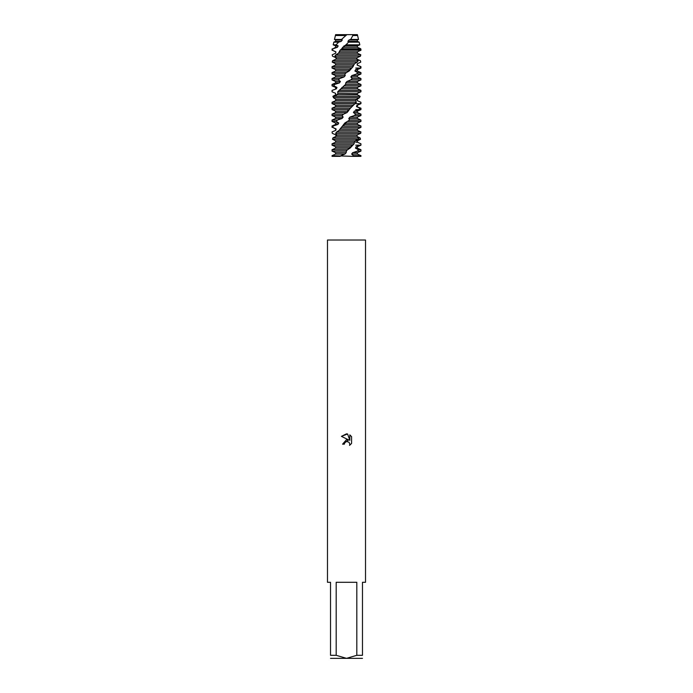 <?xml version="1.0" encoding="UTF-8"?>
<svg xmlns="http://www.w3.org/2000/svg" width="693" height="693" viewBox="0 0 693 693"><rect width="100%" height="100%" fill="white"/><g stroke="black" fill="none" stroke-linecap="round" stroke-linejoin="round"><path stroke-width="1.04" d="M344.646 442.931L346.483 441.493L344.646 442.931L344.36 444.17L342.567 444.17L346.5 439.674L348.683 439.942L341.415 436.356L346.5 433.853L347.6 433.974L349.826 440.358L349.826 434.883L351.585 436.668L351.585 443.425L349.541 445.382L349.826 444.152L349.029 442.221L346.5 441.484L349.029 442.221L349.826 444.152L349.541 445.382L351.585 443.416M346.5 582.293L356.817 582.293L356.817 655.309L362.474 655.309L362.474 582.293L365.514 582.293L365.514 240.012L327.486 240.012L327.486 582.293L330.526 582.293L330.526 655.309C330.526 659.381 330.526 659.381 330.526 655.309L336.183 655.309L336.183 582.293L346.5 582.293M344.36 444.17L344.542 443.173M348.683 439.942L342.567 444.17M351.585 436.668L349.818 434.892M347.6 433.974L341.415 436.356M330.526 658.35L346.5 658.35L336.183 655.309M362.474 655.309C362.474 659.381 362.474 659.381 362.474 655.309M356.817 655.309L346.5 658.35L362.474 658.35M336.356 59.156L335.975 57.762L332.527 56.185L332.198 54.79L335.689 53.222L335.888 51.828L332.389 50.251L332.588 49.558L333.047 48.779L337.439 47.289L338.167 45.894L336.062 44.82L338.634 42.143L341.199 41.355L342.307 39.96L341.502 39.458L345.876 35.516L335.412 35.516L335.62 34.65L357.38 34.65L357.588 35.516L352.902 35.516L350.667 39.458L358.532 39.458L357.38 39.96L357.38 41.355L359.173 42.143L348.544 42.143L346.015 44.82L359.814 44.82L357.38 45.894L357.38 47.289L360.767 48.779L341.718 48.779L340.098 50.251L360.949 50.251L357.38 51.828L357.38 53.222L360.802 54.79L335.897 54.79L334.866 56.185L336.4 57.762L336.01 59.156L332.571 60.724L332.233 62.119L357.224 62.119L358.238 60.724L332.571 60.724M350.667 39.458L349.081 39.96L357.38 39.96M353.231 34.65L352.694 35.421L357.38 35.421M335.62 152.685L332.051 151.109L346.015 151.109L347.635 149.723L332.051 149.723L335.62 148.146L350.06 148.146L354.114 143.789L332.051 143.789L335.62 142.212L354.383 142.212L355.171 140.818L358.004 139.25L358.905 137.855L332.952 137.855L332.475 139.25L360.525 139.25L357.38 140.818L357.38 142.212L360.949 143.789L360.949 145.175L357.38 146.751L357.38 148.146L360.949 149.723L358.437 149.723L357.449 151.109L360.949 151.109L357.38 152.685L357.38 154.08L360.949 155.648L353.387 155.648L352.746 156.349L332.051 155.648L335.62 154.08L335.62 152.685L346.162 152.685L346.5 150.693M357.449 151.109L352.676 152.685L357.38 152.685M335.62 154.08L344.923 154.08L346.162 152.685M352.676 152.685L351.628 154.08L357.38 154.08M340.895 155.648L344.923 154.08M351.628 154.08L353.387 155.648M347.635 149.723L350.06 148.146M355.717 145.175L360.559 145.175L356.098 146.751L355.466 148.146L357.38 148.146M355.466 148.146L358.437 149.723M335.62 148.146L335.62 146.751L351.186 146.751M356.098 146.751L357.38 146.751M335.62 146.751L332.051 145.175L352.702 145.175M354.114 143.789L354.383 142.212M357.484 140.774L357.38 142.212M355.717 142.212L357.293 142.212L360.845 143.789M335.62 142.212L335.62 140.818L355.171 140.818M335.62 140.818L332.475 139.25M357.493 136.712L360.048 137.855L360.525 139.25M335.629 133.316L360.732 133.316L360.923 131.921L336.755 131.921L335.629 133.316L336.781 134.884L336.296 136.278L332.952 137.855M359.537 97.618L357.19 99.29L357.345 100.684L360.914 102.252L360.94 103.647L356.912 105.223L356.497 106.618L360.949 108.186L359.797 108.186L359.078 109.581L354.314 111.157L353.421 112.552L355.708 114.12L354.4 115.514L349.965 117.091L348.796 118.486L349.575 120.054L344.845 123.016L339.154 130.345L357.38 130.345L360.923 131.921M339.154 130.345L336.755 131.921M335.507 136.712L336.062 136.278L335.784 134.884L332.268 133.316L332.077 131.921L335.828 130.345L336.122 128.95L332.709 127.382L333.272 125.987L332.051 125.987L335.62 124.411L337.976 124.411L338.782 123.025L336.226 121.448L337.422 120.054L332.051 120.054L335.62 118.486L342.021 118.486L343.156 117.091L342.039 115.514L343.607 114.12L332.051 114.12L335.62 112.552L347.072 112.552L350.415 108.186L332.051 108.186L335.62 106.618L352.001 106.618L356.367 102.252L332.086 102.252L332.051 103.647L355.128 103.647M333.298 131.367L335.828 130.345M340.098 128.95L357.38 128.95L357.38 130.345M335.62 130.345L335.62 128.95L336.122 128.95M341.216 127.382L360.949 127.382L357.38 128.95M335.62 128.95L332.709 127.382M343.65 124.411L357.38 124.411L360.949 125.987L342.749 125.987M333.272 125.987L337.976 124.411M344.837 123.025L357.38 123.025L357.38 124.411M335.62 124.411L335.62 123.025L338.782 123.025M347.973 121.448L360.949 121.448L357.38 123.025M335.62 123.025L332.051 121.448L336.226 121.448M348.796 118.486L357.38 118.486L360.949 120.054L349.575 120.054M337.422 120.054L342.021 118.486M349.965 117.091L357.38 117.091L357.38 118.486M335.62 118.486L335.62 117.091L343.156 117.091M354.4 115.514L360.949 115.514L357.38 117.091M335.62 117.091L332.051 115.514L342.039 115.514M353.421 112.552L357.38 112.552L360.949 114.12L355.708 114.12M343.607 114.12L347.072 112.552M354.314 111.157L357.38 111.157L357.38 112.552M335.62 112.552L335.62 111.157L348.276 111.157M355.717 109.581L360.949 109.581L357.38 111.157M335.62 111.157L332.051 109.581L348.839 109.581M356.497 106.618L359.797 108.186M350.415 108.186L352.001 106.618M356.912 105.223L357.38 105.223L357.38 106.618M335.62 106.618L335.62 105.223L353.014 105.223M360.949 103.647L357.38 105.223M335.62 105.223L332.051 103.647M360.94 103.647L355.717 103.647M333.42 97.713L359.485 97.713L360.117 96.327L334.191 96.327L333.42 97.713L335.81 99.29L335.655 100.684L332.086 102.252M333.515 97.713L332.883 96.327L335.663 94.75L335.629 93.356L332.051 91.788L332.051 90.393L336.443 88.817L336.963 87.422L333.809 85.854L334.667 84.459L332.051 84.459L335.62 82.883L339.449 82.883L340.428 81.488L338.409 79.92L339.795 78.526L332.051 78.526L335.62 76.949L344.04 76.949L345.235 75.563L344.802 73.986L346.422 72.592L332.051 72.592L335.62 71.024L349.185 71.024L353.058 66.658L332.051 66.658L335.62 65.09L353.725 65.09L354.591 63.695L357.224 62.119M356.6 57.762L356.99 59.156L360.429 60.724L360.767 62.119L357.328 63.695L357.138 65.09L360.949 66.658L360.23 68.053L355.639 69.629L354.92 71.024L357.701 72.592L356.609 73.986L360.949 73.986L357.38 75.563L351.914 75.563L350.831 76.949L352.269 78.526L350.753 79.92L346.968 81.488L345.755 82.883L345.547 84.459L337.69 91.788L337.915 93.356L357.38 93.65M337.915 93.356L337.222 94.75L357.337 94.75L357.371 93.356L360.949 91.788L337.69 91.788M340.861 88.817L357.38 88.817L360.949 90.393L339.024 90.393M332.181 90.393L336.443 88.817M335.62 88.817L335.62 87.422L336.963 87.422M341.935 87.422L357.38 87.422L357.38 88.817M335.62 87.422L332.051 85.854L333.809 85.854M343.945 85.854L360.949 85.854L357.38 87.422M345.755 82.883L357.38 82.883L360.949 84.459L345.547 84.459M334.667 84.459L339.449 82.883M335.62 82.883L335.62 81.488L340.428 81.488M346.968 81.488L357.38 81.488L357.38 82.883M335.62 81.488L332.051 79.92L338.409 79.92M350.753 79.92L360.949 79.92L357.38 81.488M339.795 78.526L344.04 76.949M350.831 76.949L357.38 76.949L360.949 78.526L352.269 78.526M335.62 76.949L335.62 75.563L345.235 75.563M357.38 75.563L357.38 76.949M335.62 75.563L332.051 73.986L344.802 73.986M356.609 73.986L351.914 75.554M346.422 72.592L349.185 71.024M354.92 71.024L357.38 71.024L360.949 72.592L357.701 72.592M335.62 71.024L335.62 69.629L350.337 69.629M355.639 69.629L357.38 69.629L357.38 71.024M335.62 69.629L332.051 68.053L351.576 68.053M355.717 68.053L360.949 68.053L357.38 69.629M353.058 66.658L353.725 65.09M357.138 65.09L360.646 66.658M335.62 65.09L335.62 63.695L354.591 63.695M357.328 63.695L357.38 65.09M335.62 63.695L332.233 62.119M358.316 63.28L357.38 63.695M334.866 56.185L360.473 56.185L360.802 54.79M340.098 50.251L338.513 53.222L357.38 53.222M338.513 53.222L335.897 54.79M334.537 53.699L335.689 53.222M339.388 51.828L357.38 51.828M335.62 53.222L335.888 51.828M335.62 51.828L332.389 50.251M340.835 49.558L360.949 49.558L360.949 50.251M346.5 44.343L342.775 47.289L357.38 47.289M342.775 47.289L341.718 48.779M333.047 48.779L335.62 47.289L337.439 47.289M343.953 45.894L357.38 45.894M335.62 47.289L335.62 45.894L338.167 45.894M335.62 45.894L333.186 44.82L336.062 44.82M349.081 39.96L347.886 41.355L357.38 41.355M347.886 41.355L348.544 42.143M338.634 42.143L333.827 42.143L335.62 41.355L341.199 41.355M335.62 41.355L335.62 39.96L342.307 39.96M335.62 39.96L334.468 39.458L341.502 39.458M345.876 35.516L346.829 34.65M335.62 35.421L346.154 35.421M356.367 102.252L355.682 100.684L356.28 99.29L359.485 97.713M360.117 96.327L357.337 94.75M358.905 137.855L356.938 136.278L357.216 134.884L360.732 133.316M358.238 60.724L356.644 59.156L357.025 57.762L360.473 56.185M335.663 94.75L337.222 94.75L334.191 96.327M332.233 48.779L332.051 49.558L332.588 49.558M336.4 57.762L357.025 57.762M336.01 59.156L356.644 59.156M332.051 91.788L332.051 90.393M335.81 99.29L356.28 99.29M335.655 100.684L355.682 100.684M336.781 134.884L357.216 134.884M336.296 136.278L356.938 136.278M357.38 140.818L355.717 140.818M352.746 156.349L360.949 156.349L360.949 155.648M332.051 155.648L332.051 156.349L340.254 156.349M360.949 149.723L360.949 151.109M360.949 143.789L360.949 145.175M360.949 125.987L360.949 127.382M360.949 108.186L360.949 109.581M360.949 90.393L360.949 91.788M360.949 84.459L360.949 85.854M360.949 66.658L360.949 68.053M360.767 48.779L360.949 49.558M359.173 42.143L359.814 44.82M339.102 130.423L340.54 128.491M343.252 125.606L345.894 123.241M353.161 104.964L350.961 107.519M348.657 109.728L347.773 110.508M338.834 52.694L339.535 51.629M342.385 48.267L345.85 45.114M351.533 145.998L347.773 149.601M340.609 89.31L343.667 86.131M344.949 84.979L345.902 84.156M354.106 64.492L352.538 66.658M350.727 68.668L347.739 71.457M335.412 35.516L334.468 39.458M333.827 42.143L333.186 44.82M332.051 49.558L332.051 50.251M332.051 66.658L332.051 68.053M360.949 72.592L360.949 73.986M332.051 72.592L332.051 73.986M360.949 78.526L360.949 79.92M332.051 78.526L332.051 79.92M332.051 84.459L332.051 85.854M332.051 108.186L332.051 109.581M332.051 114.12L332.051 115.514M360.949 114.12L360.949 115.514M332.051 120.054L332.051 121.448M360.949 120.054L360.949 121.448M332.051 125.987L332.051 127.382M332.051 143.789L332.051 145.175M332.051 149.723L332.051 151.109M357.588 35.516L358.532 39.458"/></g></svg>
